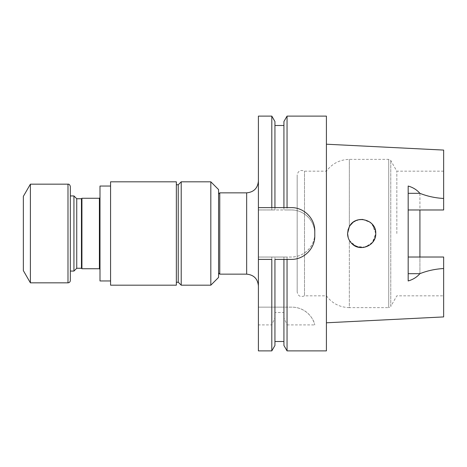 <?xml version="1.0" encoding="UTF-8"?>
<svg xmlns="http://www.w3.org/2000/svg" width="467" height="467" viewBox="0 0 467 467"><rect width="100%" height="100%" fill="white"/><g stroke="black" fill="none" stroke-linecap="round" stroke-linejoin="round"><path stroke-width="0.35" stroke-dasharray="2.33 1.75" d="M73.932 195.936L73.932 271.064M70.336 233.5L70.336 271.064L70.336 233.5M99.996 186.041L99.996 280.959M99.996 197.664L99.996 269.336L99.996 197.664M178.231 209.152L178.231 282.196L178.231 209.152M178.231 184.751L178.231 282.249M176.351 181.815L176.351 285.185M297.17 291.939L297.17 175.061L297.17 291.939C298.074 296.136 300.52 297.432 304.507 295.827L304.507 171.173L304.507 295.827L326.415 295.827L326.415 171.173L326.415 295.827C332.165 303.445 339.807 307.379 349.345 307.619L349.345 240.365L356.14 246.471L365.287 247.119L372.882 242.023L375.754 233.325M396.833 233.5L396.833 171.173L396.833 233.5M443.65 150.082L443.65 209.981L443.65 171.173L443.65 209.981L408.176 209.981L408.176 257.019L443.65 257.019L419.921 257.019L443.65 257.019L443.65 295.827L443.65 268.531C435.314 269.015 427.404 270.708 419.921 273.604L419.921 257.019M350.513 224.872L349.345 226.635L353.589 221.942L359.479 219.578M362.439 219.426L370.366 222.42M371.93 223.851L375.754 233.5L372.322 242.717C368.697 246.617 364.272 248.164 359.065 247.347M370.471 244.492L363.431 247.481M358.854 247.306L353.583 245.047M350.816 242.507L349.345 240.365C346.999 235.788 346.999 231.212 349.345 226.635L348.172 229.437M375.532 231.019L372.065 223.997M369.765 221.977L362.999 219.472M358.586 219.747L353.116 222.292M348.207 237.691L349.345 240.365L349.345 307.619L388.731 307.619L388.731 159.381L388.731 307.619C390.336 307.029 391.019 306.632 390.768 306.434L390.768 160.566L390.768 306.434L396.833 295.827L443.65 295.827M443.65 198.469C435.314 197.985 427.404 196.292 419.921 193.396L419.921 273.604M419.921 193.396L419.921 209.981M408.176 186.035L408.176 209.981M408.176 257.019L408.176 280.965M443.65 268.531L443.65 316.918M350.624 224.726C357.459 217.996 364.581 217.721 371.983 223.903M375.69 232.181L375.748 233.132M353.466 244.965L351.943 243.716C348.143 239.834 346.841 235.251 348.026 229.968M326.415 233.5L326.415 322.79L326.415 233.5M326.415 116.114L326.415 350.886M287.047 259.395L291.297 259.395A23.496 23.496 0 0 0 314.787 235.899L314.787 231.101A23.496 23.496 0 0 0 291.297 207.605L287.047 207.605M271.812 350.886L271.812 324.904L274.935 317.846L274.935 312.505L274.935 341.511L274.935 259.395L283.924 259.395L283.924 341.511L283.924 312.505L274.935 312.505M274.935 345.475L274.935 317.846M283.924 312.505L283.924 317.846L287.047 324.904L287.047 350.886M283.924 345.475L283.924 317.846M271.812 257.043L271.812 307.152L258.403 307.152L292.009 307.152A23.496 23.496 0 0 1 314.787 324.904C313.41 317.525 305.138 307.292 292.009 307.152L287.047 307.152L287.047 257.043L258.403 257.043L258.403 324.904L271.812 324.904M287.047 307.152L283.924 307.152L283.924 257.043L283.924 307.152L274.935 307.152L274.935 257.043L274.935 307.152L271.812 307.152M287.047 116.114L287.047 209.957L291.268 209.957A23.519 23.519 0 0 1 314.787 233.477L314.787 233.523A23.519 23.519 0 0 1 291.268 257.043L287.047 257.043M314.787 233.523C315.009 246.191 303.947 257.259 291.268 257.043L258.403 257.043L258.403 209.957L291.268 209.957C303.929 209.736 315.003 220.798 314.787 233.477L314.787 233.523M258.403 116.114L258.403 209.957L274.935 209.957L274.935 121.525M271.812 209.957L271.812 116.114M287.047 209.957L274.935 209.957L274.935 125.489L274.935 207.605L283.924 207.605L283.924 125.489L283.924 209.957L283.924 121.525M287.047 324.904L314.787 324.904M271.812 207.605L258.403 207.605M258.403 259.395L271.812 259.395M258.403 324.904L258.403 350.886M258.403 233.5L258.403 181.108L258.403 233.5M219.759 274.147L219.759 192.853M218.579 194.033L218.579 272.967L218.579 194.033M218.579 277.421L218.579 189.579M210.821 181.821L210.821 285.179M181.214 181.821L181.214 285.179M110.568 181.815L110.568 285.185M81.929 198.265L81.929 268.735M81.451 198.738L81.451 268.262M76.74 198.738L76.74 268.262M70.336 186.514L70.336 280.486M30.396 184.161L30.396 282.839M23.35 196.373L23.35 270.627M349.345 226.635L349.345 159.381L349.345 226.635M246.658 192.853L246.658 274.147M99.401 198.265L99.401 268.735M67.989 184.161L67.989 282.839M443.65 171.173L396.833 171.173L390.768 160.566C391.019 160.368 390.336 159.971 388.731 159.381L349.345 159.381C339.807 159.621 332.165 163.555 326.415 171.173L304.507 171.173C300.52 169.568 298.074 170.864 297.17 175.061"/><path stroke-width="0.7" d="M99.996 197.664L99.401 198.265L99.401 268.735L81.929 268.735L81.451 268.262L76.74 268.262L73.932 271.064L73.932 195.936L70.336 195.936M73.932 271.064L70.336 271.064M110.568 280.959L99.996 280.959L99.996 186.041L110.568 186.041M176.351 282.249L178.231 282.249L178.231 184.751L176.351 184.751M408.176 209.981L443.65 209.981L443.65 150.082L326.415 144.21M408.176 257.019L443.65 257.019L443.65 268.531C435.25 268.998 427.323 270.714 419.874 273.685C416.897 277.147 412.997 279.575 408.176 280.965L408.176 186.035C412.997 187.425 416.897 189.853 419.874 193.315C427.323 196.286 435.25 198.002 443.65 198.469M419.921 257.019L419.921 209.981M359.479 219.578L362.439 219.426M370.366 222.42L371.93 223.851M375.748 233.132C375.789 236.734 374.651 239.927 372.322 242.712L370.471 244.492M363.431 247.481L358.854 247.306M353.583 245.047L350.816 242.507M375.754 233.325L375.532 231.019M372.065 223.997L369.765 221.977M362.999 219.472L358.586 219.747M353.116 222.292L350.513 224.872M348.172 229.437L347.588 233.5L348.207 237.691M348.026 229.968L349.357 226.641L347.559 233.5C347.635 237.487 349.094 240.89 351.943 243.716C360.104 252.343 376.355 245.449 375.754 233.5C376.513 219.455 355.44 214.044 349.351 226.641L350.624 224.726M326.415 322.79L443.65 316.918L443.65 268.531M371.983 223.903C374.114 226.262 375.345 229.023 375.69 232.181M359.065 247.347L353.466 244.965M271.812 350.886L274.935 345.475L274.935 259.395L283.924 259.395L283.924 345.475L287.047 350.886L326.415 350.886L326.415 116.114L287.047 116.114L287.047 207.605L271.812 207.605L274.935 207.605L274.935 121.525L271.812 116.114L271.812 207.605L258.403 207.605L258.403 259.395L271.812 259.395L271.812 350.886L258.403 350.886L258.403 259.395M287.047 350.886L287.047 259.395L291.297 259.395C303.959 259.605 314.997 248.567 314.787 235.899L314.787 231.101C315.009 218.451 303.97 207.401 291.297 207.605L283.924 207.605L283.924 121.525L287.047 116.114M287.047 259.395L283.924 259.395L287.047 259.395M271.812 116.114L258.403 116.114L258.403 207.605M218.579 194.033L219.759 192.853L246.658 192.853C253.791 192.159 257.708 188.242 258.403 181.108M219.759 192.853L219.759 274.147L246.658 274.147L246.658 192.853M210.821 181.821L218.579 189.579L218.579 277.421L210.821 285.179L210.821 181.821L181.214 181.821L181.214 285.179L210.821 285.179M110.568 285.185L110.568 181.815L176.351 181.815L176.351 285.185L110.568 285.185M81.929 268.735L81.929 198.265L99.401 198.265M81.451 268.262L81.451 198.738L81.929 198.265M76.74 268.262L76.74 198.738L73.932 195.936M67.989 282.839C69.414 282.698 70.196 281.916 70.336 280.486L70.336 186.514C69.852 184.763 69.069 183.98 67.989 184.161L30.396 184.161L30.396 282.839L67.989 282.839L67.989 184.161M30.396 184.161L23.35 196.373L23.35 270.627L30.396 282.839M408.176 193.315L419.874 193.315M408.176 273.685L419.874 273.685M274.935 341.511L283.924 341.511M274.935 125.489L283.924 125.489M246.658 274.147C253.791 274.841 257.708 278.758 258.403 285.892M218.579 272.967L219.759 274.147M178.231 282.196L181.214 285.179M178.231 184.804L181.214 181.821M81.451 198.738L76.74 198.738M99.401 268.735L99.996 269.336"/></g></svg>
